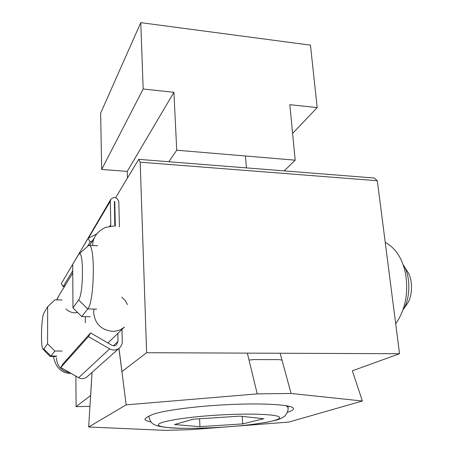 <?xml version="1.0" encoding="UTF-8"?>
<svg xmlns="http://www.w3.org/2000/svg" width="453" height="453" viewBox="0 0 453 453"><rect width="100%" height="100%" fill="white"/><g stroke="black" fill="none" stroke-linecap="round" stroke-linejoin="round"><path stroke-width="0.68" d="M92.463 240.786L90.17 241.959L88.029 238.391L96.948 233.861M88.029 238.391L61.302 283.601L63.097 286.636L72.735 270.73M87.837 245.803L90.17 241.959M63.097 286.636L65.068 285.594M115.334 226.109L114.762 201.511L114.388 201.392L114.813 226.058M117.831 333.419L118.018 341.477L116.495 344.807C114.994 345.911 113.386 346.024 111.687 345.146L90.56 332.904L88.431 336.613L109.615 348.867L78.641 377.7C81.472 379.138 84.167 378.94 86.733 377.106L119.122 348.278C116.138 350.401 112.967 350.599 109.615 348.867M121.97 329.399L122.27 341.511C122.276 344.28 121.223 346.534 119.122 348.278M119.428 226.998L118.799 201.766C117.146 197.27 114.496 196.421 110.86 199.212L110.311 201.234L88.431 238.182M109.705 226.268L110.809 224.541L110.311 201.234M110.809 224.541L110.475 226.155M110.758 199.382L80.753 250.696M87.367 376.545L86.733 377.106M90.56 332.904L62.61 364.325L60.776 367.496L78.641 377.7M85.323 322.717L85.255 316.647M60.776 367.496L88.431 336.613M284.178 170.877L295.186 160.169L289.835 104.683L317.179 107.604L310.458 45.147L140.77 22.65L100.64 113.165L101.67 169.479L127.248 171.376L127.44 178.063M140.77 22.65L143.165 89.014L173.907 92.299L176.732 150.215L168.81 161.738M173.907 92.299L127.248 171.376M143.165 89.014L101.67 169.479M295.186 160.169L176.732 150.215M317.179 107.604L292.604 133.42M242.723 423.889L199.96 426.664L174.507 424.535L193.216 419.189L239.926 416.137L263.81 418.725L242.723 423.889L242.213 416.386M199.547 418.776L199.96 426.664M237.644 426.047L288.748 422.094L362.372 401.018L291.064 393.453L257.225 393.884L126.149 404.863L88.658 426.998L165.028 430.35L190.736 429.671L222.015 427.253M151.07 421.936C147.078 421.188 145.028 420.259 144.926 419.161L147.163 417.066L151.155 415.135C159.292 410.984 194.614 406.081 230.668 404.506C266.755 402.904 293.618 404.993 293.47 408.697C293.499 409.857 291.483 411.075 287.423 412.349L287.344 412.377M88.658 426.998L92.044 372.383M257.225 393.884L247.349 353.114M118.997 348.391L126.149 404.863M280.141 353.244L291.064 393.453M362.372 401.018L352.355 370.809L399.54 353.719L146.619 352.717L121.885 371.624L118.946 348.436M138.703 159.348L140.17 162.185L377.315 180.73L374.297 178.023L138.703 159.348L115.623 197.695M377.315 180.73L399.54 353.719M146.619 352.717L140.17 162.185M282.004 360.101L278.799 359.614L254.076 359.58L249.025 360.039M403.883 265.86L407.638 271.8C412.893 279.308 412.757 295.973 407.355 303.618L403.108 309.676C410.605 299.065 410.78 275.605 403.504 265.248L403.113 264.677M407.355 303.618L406.873 304.303M72.973 307.887L72.695 264.348L78.697 254.343C83.714 247.468 83.731 293.94 78.618 299.926L72.973 307.887L81.75 316.585L87.718 308.935C94.569 302.043 95.396 242.604 88.72 245.384L78.879 254.173M90.226 316.738L81.75 316.585M77.74 312.61L75.085 312.825C71.557 312.706 68.511 311.415 65.945 308.963M75.877 376.12L76.098 406.624L90.645 395.503L92.078 372.349M62.135 300.005L54.932 299.829L47.673 306.67L44.003 312.876C41.291 316.619 40.476 347.638 43.075 349.201L43.833 348.98L47.554 343.742L54.909 351.024L50.985 356.058L50.368 356.494L49.756 356.177M62.084 351.052L54.909 351.024M47.554 343.742L47.673 306.67M76.098 406.624L89.937 406.392M114.762 201.511L114.377 202.157M113.448 345.718L118.018 341.477M279.586 417.7C279.603 421.013 252.315 425.31 222.508 427.185C192.751 429.161 162.865 428.583 158.935 425.548C154.071 422.592 179.892 417.558 215.033 415.271C250.164 412.949 280.532 414.331 279.586 417.7M148.754 416.296C149.858 420.797 151.619 423.51 154.026 424.444L155.668 425.271C158.952 426.505 164.875 427.434 173.442 428.057C193.482 428.963 224.088 427.649 248.907 424.886L266.16 422.423L276.936 419.971C280.617 418.629 282.91 417.57 283.816 416.794C285.435 415.78 286.823 413.634 287.978 410.344L288.148 407.411L285.917 405.645M78.618 299.926L87.718 308.935L96.676 309.122M121.868 297.168L125.175 300.475L127.423 304.552M43.833 348.98L50.985 356.058L56.529 356.069M113.924 226.002L105.702 227.383C101.064 229.439 97.593 232.366 95.283 236.172C93.516 238.895 92.644 241.919 92.667 245.243L92.678 245.56M93.924 309.065L93.624 312.593C94.937 323.793 101.24 330.039 112.531 331.313C117.084 331.307 121.042 329.88 124.422 327.026L107.956 342.983M56.908 299.88L58.613 296.143L72.746 273.029M69.887 372.7C61.619 371.2 57.123 366.29 56.404 357.983M245.486 155.996L246.392 167.882M288.029 406.035L288.148 407.411M88.964 245.396L97.559 245.781M43.075 349.201L49.87 356.296M56.478 356.505L50.368 356.494M53.556 356.5C55.453 368.402 63.012 373.572 70.294 373.357L70.991 373.334M94.739 237.066L89.626 245.424M56.716 299.875L58.177 296.851M385.237 242.383C399.512 250.016 405.407 266.834 406.42 281.047C407.717 297.208 404.144 311.483 395.701 323.861"/></g></svg>
